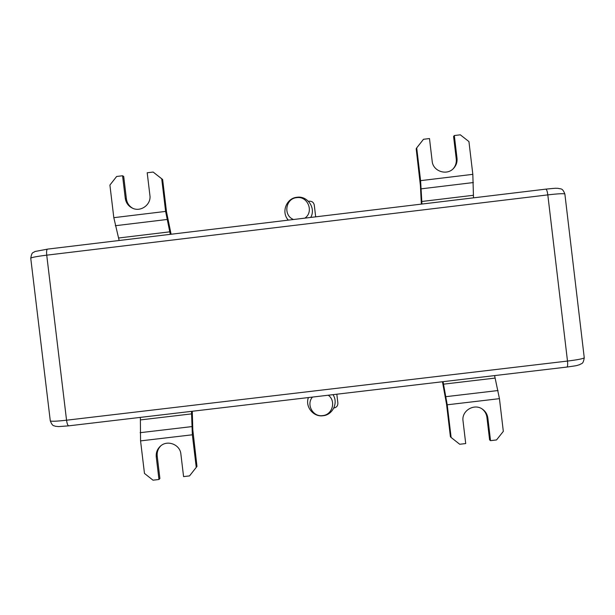 <?xml version="1.0" encoding="UTF-8"?>
<svg xmlns="http://www.w3.org/2000/svg" width="615" height="615" viewBox="0 0 615 615"><rect width="100%" height="100%" fill="white"/><g stroke="black" fill="none" stroke-linecap="round" stroke-linejoin="round"><path stroke-width="0.92" d="M191.473 411.358L192.357 434.79L196.254 467.362L189.528 475.91L183.578 476.602L180.879 454.07C180.133 444.484 167.288 439.556 160.361 446.198C157.24 449.111 155.872 452.702 156.264 456.968L157.209 456.084C156.833 452.094 158.04 448.666 160.838 445.798M156.264 456.968L158.962 479.492L153.02 480.184L144.471 473.435L140.566 440.886L140.351 417.385M158.962 479.492L159.892 478.485L157.209 456.084M192.28 411.258L192.803 429.824L196.977 466.424L196.254 467.362M420.599 180.649L472.827 174.345L468.938 141.581L460.312 134.816L454.316 135.538L457.007 158.209C457.383 162.114 456.23 165.512 453.562 168.395C446.836 175.959 432.929 171.285 432.176 161.215L429.485 138.552L423.489 139.282L416.701 147.907L420.599 180.649L421.952 204.049M472.827 174.345L473.504 197.838M421.352 204.119L420.406 185.538L416.186 148.769L416.701 147.907M454.316 135.538L453.586 136.476L456.261 159.016C456.622 162.698 455.6 165.95 453.186 168.764M443.061 381.669L447.228 404.801L451.118 437.48L459.728 444.261L465.716 443.561L463.026 420.937C461.358 410.766 474.296 402.994 482.537 409.229C485.566 411.404 487.334 414.341 487.849 418.023L486.926 417.362C486.457 413.903 484.843 411.089 482.083 408.929M487.849 418.023L490.532 440.655L496.528 439.948L503.324 431.361L499.441 398.658L494.598 375.588M490.532 440.655L489.602 439.863L486.926 417.362M442.462 381.746L446.544 404.209L450.403 436.712L451.118 437.48M171.101 234.238L166.519 211.921L162.637 179.48L153.15 172.054L147.2 172.769L149.906 195.347C151.398 204.664 140.535 212.467 132.225 208.054C128.258 205.994 125.944 202.75 125.276 198.322L122.57 175.759L116.627 176.482L109.908 185.069L113.813 217.672L119.149 240.496M153.15 172.054L161.714 178.796L165.62 211.414L170.286 234.338M161.714 178.796L162.637 179.48M122.57 175.759L123.707 176.459L126.398 198.899C127.013 203.065 129.135 206.202 132.771 208.3M287.474 219.017L287.62 220.216M333.822 408.006L333.976 407.991C336.628 407.407 337.927 405.754 337.873 403.04L336.82 394.207M315.68 216.841L314.28 205.087C313.696 202.435 312.043 201.136 309.322 201.19L308.438 201.297M312.466 397.082C305.916 404.424 312.958 417.201 322.675 415.602C332.5 414.902 336.344 400.834 328.249 395.214M308.423 397.559C304.879 406.646 313.381 417.239 323.029 415.74C332.769 414.956 338.558 402.679 332.961 394.661M293.539 219.501C283.008 215.588 285.475 198.461 296.684 197.661C307.769 195.77 314.196 211.837 304.879 218.141M288.366 220.124C280.909 212.467 286.313 198.115 296.983 197.269C307.538 195.547 316.179 208.216 310.729 217.433M50.284 420.814C52.698 426.971 53.889 425.303 55.419 426.295L58.779 426.595L68.726 425.841L566.899 367.063C567.645 366.663 567.845 364.664 567.491 361.067L547.811 194.886L46.732 255.164L66.551 420.206L567.491 361.067C578.108 359.744 583.697 358.63 584.25 357.707L564.877 194.056C564.14 193.387 558.451 193.663 547.811 194.886C547.312 191.265 546.643 189.351 545.82 189.136L47.516 249.121C46.64 249.536 46.379 251.55 46.732 255.164C36.569 256.44 31.242 257.47 30.75 258.254L50.284 420.814C50.96 421.552 56.38 421.344 66.551 420.206C67.066 423.766 67.788 425.642 68.726 425.841L68.857 425.795M47.639 249.121L34.947 251.504C32.895 253.196 31.995 251.312 30.75 258.254M545.713 189.166L545.82 189.136C558.774 187.844 554.515 188.405 558.028 188.321C560.911 189.251 562.41 187.652 564.877 194.056M584.25 357.707C583.181 364.833 581.421 363.15 579.684 364.664C575.825 365.664 579.907 365.225 566.899 367.063L566.776 367.047M191.596 413.88L140.412 419.922M191.772 426.61L140.12 432.691M192.357 434.79L140.566 440.886M421.782 201.489L473.396 195.278M421.275 188.828L473.365 182.547M457.007 158.209L456.261 159.016M443.492 384.167L495.083 378.087M445.967 396.667L498.042 390.533M447.228 404.801L499.441 398.658M169.809 231.832L118.61 237.997M166.98 219.494L115.312 225.72M165.62 211.414L113.813 217.672M125.276 198.322L126.398 198.899"/></g></svg>
